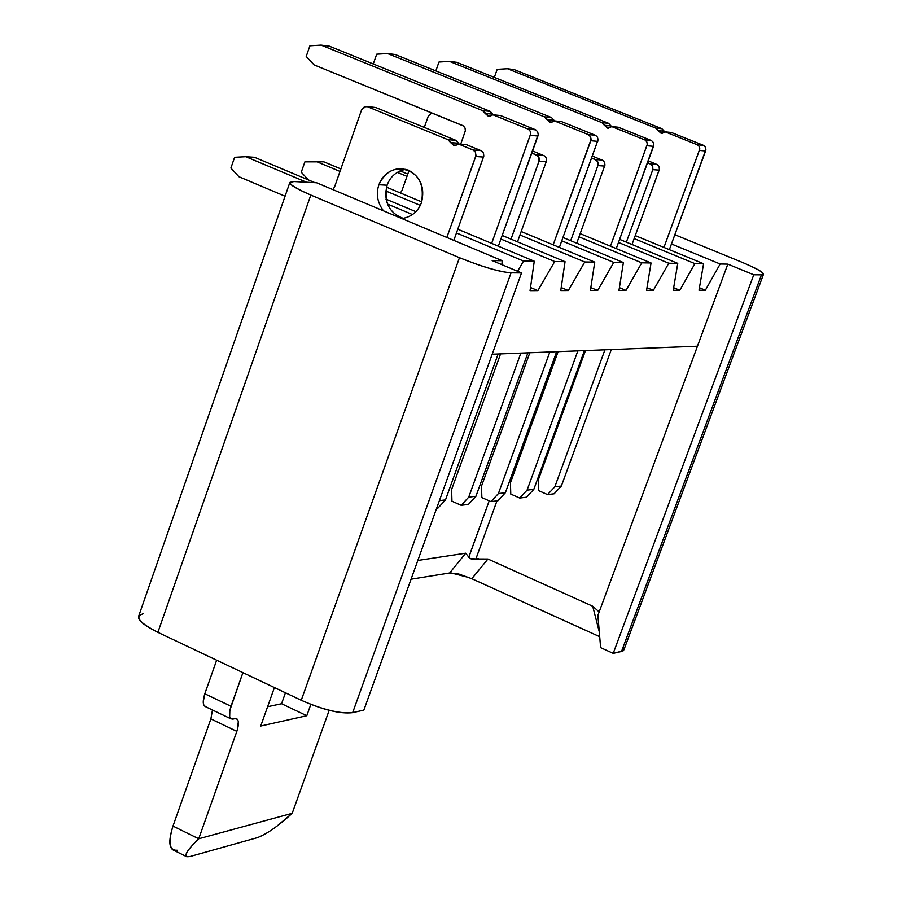 <?xml version="1.0" encoding="UTF-8"?>
<svg xmlns="http://www.w3.org/2000/svg" width="902" height="902" viewBox="0 0 902 902"><rect width="100%" height="100%" fill="white"/><g stroke="black" fill="none" stroke-linecap="round" stroke-linejoin="round"><path stroke-width="1.35" d="M623.079 647.275L623.958 649.384L623.158 650.816L613.213 653.364L600.631 647.647L597.891 615.389L697.46 346.199L597.891 615.389L600.631 647.647L613.213 653.364L753.768 274.783L727.824 264.128L720.157 264.004L705.375 290.207L699.433 287.749L705.375 290.207L699.005 290.23L705.375 290.207L720.157 264.004L671.46 243.98L720.157 264.004L727.824 264.128L753.768 274.783L761.48 274.851L753.768 274.783L613.213 653.364L621.512 651.481L761.48 274.851L621.512 651.481L623.868 649.936L763.509 274.253L761.48 274.851C766.339 274.061 759.89 269.89 742.12 262.313C756.519 268.379 763.656 272.359 763.509 274.253M289.88 182.396L138.637 616.269C137.397 619.945 143.801 625.312 157.884 632.347L310.818 195.058C296.172 188.676 289.192 184.459 289.88 182.396L294.041 181.539L316.602 182.768L502.313 260.746L501.783 264.636L502.313 260.746L492.165 260.599L521.514 272.934L492.165 260.599L502.313 260.746L316.602 182.768L294.041 181.539C285.686 181.877 291.278 186.387 310.818 195.058L459.479 257.701C481.995 266.744 499.189 271.795 511.051 272.844L521.514 272.934L363.856 710.111L352.659 712.659L363.856 710.111L521.514 272.934L511.051 272.844L352.659 712.659C340.201 713.933 323.074 709.795 301.257 700.268L157.884 632.347C139.133 622.673 134.274 616.472 143.305 613.743M387.386 204.021L412.575 214.575L387.386 204.021M456.468 232.964L523.543 261.061L534.266 261.23L457.81 229.221L534.266 261.23L530.049 290.636L534.266 261.23L523.543 261.061L517.601 271.288L523.543 261.061L456.468 232.964M415.901 211.677L386.011 199.162L415.901 211.677M385.763 190.953L420.298 205.374L385.763 190.953M500.903 239.053L554.719 261.535L565.058 261.693L502.2 235.456L565.058 261.693L554.719 261.535L537.896 290.613L530.049 290.636L537.896 290.613L530.5 287.501L537.896 290.613L554.719 261.535L500.903 239.053M421.719 201.868L386.496 187.165L421.719 201.868M519.947 234.982L584.767 261.986L594.745 262.132L521.198 231.521L594.745 262.132L584.767 261.986L568.328 290.545L560.762 290.557L565.058 261.693L560.762 290.557L568.328 290.545L561.213 287.558L568.328 290.545L584.767 261.986L519.947 234.982M561.766 240.823L613.766 262.414L623.383 262.561L562.972 237.485L623.383 262.561L613.766 262.414L597.676 290.478L590.382 290.489L594.745 262.132L590.382 290.489L597.676 290.478L590.821 287.603L597.676 290.478L613.766 262.414L561.766 240.823M579.028 236.854L641.75 262.832L651.041 262.978L580.189 233.652L651.041 262.978L641.75 262.832L626.011 290.399L618.964 290.421L623.383 262.561L618.964 290.421L626.011 290.399L619.403 287.648L626.011 290.399L641.75 262.832L579.028 236.854M618.479 242.458L668.777 263.237L677.763 263.373L619.606 239.368L677.763 263.373L668.777 263.237L653.364 290.343L646.565 290.354L651.041 262.978L646.565 290.354L653.364 290.343L646.993 287.682L653.364 290.343L668.777 263.237L618.479 242.458M634.151 238.59L694.901 263.632L703.583 263.756L635.245 235.614L703.583 263.756L694.901 263.632L679.804 290.275L673.23 290.286L677.763 263.373L673.23 290.286L679.804 290.275L673.659 287.715L679.804 290.275L694.901 263.632L634.151 238.59M742.12 262.313L674.854 234.723L742.12 262.313M697.46 346.199L492.199 354.215L697.46 346.199L727.824 264.128L697.46 346.199M177.153 850.236C169.339 850.778 167.941 842.727 172.981 826.085L210.876 718.905L212.466 709.998L210.876 718.905L236.843 731.364L198.711 838.781L292.203 813.3L329.185 710.291L292.203 813.3L198.711 838.781L237.294 730.011L238.342 721.465L237.271 719.187L234.982 718.657C238.816 718.68 239.436 722.919 236.843 731.364L210.876 718.905L172.981 826.085L198.711 838.781L172.981 826.085C168.787 839.3 168.809 847.249 173.049 849.932L173.466 850.135M206.806 706.616C202.894 706.57 202.228 702.286 204.81 693.762L216.66 660.185L204.81 693.762L231.002 706.277C228.398 714.824 229.029 719.097 232.896 719.108L234.982 718.657L231.036 718.894L229.672 716.966L229.841 710.28L242.92 672.633L231.002 706.277L204.81 693.762L203.187 702.139L203.773 705.071L205.171 706.514M267.59 706.728L281.548 703.729L285.46 692.781L281.548 703.729L306.781 715.726L310.84 704.383L306.781 715.726L260.723 726.031L274.422 687.549L260.723 726.031L306.781 715.726L281.548 703.729L267.59 706.728M469.626 558.349L475.861 558.992L472.524 559.296L469.784 558.462L465.703 553.208L449.67 572.984L411.064 579.208L449.67 572.984L465.703 553.208L417.818 560.469L465.703 553.208L468.769 557.143L489.2 500.847L468.803 557.256M449.658 572.984L458.859 574.055L471.814 578.723L487.937 559.026L475.861 558.992L496.968 500.881L475.861 558.992L478.218 558.439M187.052 856.832L186.646 856.697C184.606 854.51 188.631 848.534 198.711 838.781C185.541 851.657 182.61 857.588 189.905 856.55L257.25 837.699C266.913 834 278.56 825.871 292.203 813.3L277.297 825.826M487.937 559.026L592.715 606.234L599.165 611.951L592.715 606.234L599.289 631.862L592.715 606.234L487.937 559.026L471.814 578.723L599.695 636.688L471.814 578.723M469.457 577.686L450.91 572.871M699.005 290.23L703.583 263.756L699.005 290.23M157.884 632.347L301.257 700.268L459.479 257.701L310.818 195.058L157.884 632.347M511.051 272.844C499.358 271.919 482.164 266.868 459.479 257.701L301.257 700.268C323.22 709.964 340.347 714.102 352.659 712.659L511.051 272.844M257.25 837.699L189.905 856.55M655.686 128.073L507.465 68.732L497.194 69.341L494.319 77.414L497.194 69.341L507.465 68.732L655.686 128.073L661.899 128.704L664.797 132.267L664.278 131.241L658.077 130.632L655.686 128.073L661.967 133.462L665.157 131.861L661.245 133.406L658.077 130.632L664.278 131.241L661.899 128.704L514.163 69.589L661.899 128.704L655.686 128.073M585.466 350.574L538.404 479.582L538.731 490.699L547.57 494.6L554.82 486.809L604.926 349.807L554.82 486.809L547.57 494.6L538.731 490.699L538.404 479.582L585.466 350.574M663.951 247.441L699.805 149.033L699.242 146.541L697.539 144.861L665.157 131.861L697.596 144.884L699.275 146.598L699.817 148.898L663.951 247.441M671.336 132.481L703.616 145.414L705.308 147.094L705.871 149.585L669.374 249.674L705.589 150.972L699.524 150.431L705.589 150.972L705.883 149.439L705.341 147.161L703.673 145.447L697.145 144.67L703.222 145.233L671.336 132.481L665.157 131.861L671.336 132.481M611.297 349.559L561.348 486.031L554.121 493.789L547.57 494.6L554.121 493.789L561.348 486.031L554.82 486.809L561.348 486.031L611.297 349.559M648.234 160.86L657.547 164.728L659.091 166.667L659.396 169.215L632.009 244.487L659.317 169.621L659.249 167.107L657.637 164.795L648.234 160.86M584.428 350.607L533.815 489.335L526.497 497.216L533.815 489.335L584.428 350.607M558.112 351.645L510.431 482.784L510.769 494.082L519.732 498.051L527.072 490.136L577.844 350.867L527.072 490.136L533.815 489.335L527.072 490.136L519.732 498.051L526.497 497.216L519.732 498.051L510.769 494.082L510.431 482.784L558.112 351.645M626.36 242.153L652.958 169.215L651.932 164.874L647.568 162.664L650.41 163.803L656.757 164.299L650.41 163.803L652.755 166.182L652.822 169.655L659.159 170.128L652.822 169.655L626.36 242.153M601.927 122.649L449.523 61.392L438.981 62.024L435.835 70.897L438.981 62.024L449.523 61.392L601.927 122.649L608.579 123.315L611.443 126.832L611.026 125.942L604.385 125.288L601.927 122.649L608.388 128.219L611.669 126.562L607.655 128.163L604.385 125.288L611.026 125.953L608.579 123.315L456.683 62.294L608.579 123.315L601.927 122.649M529.824 352.75L481.51 486.088L481.86 497.588L490.947 501.625L498.4 493.574L549.837 351.96L498.4 493.574L490.947 501.625L481.86 497.588L481.51 486.088L529.824 352.75M610.462 246.178L647.332 144.297L646.745 141.727L644.986 139.979L611.669 126.562L645.054 140.013L646.779 141.783L647.332 144.162L610.462 246.178M618.276 127.216L651.492 140.588L653.228 142.324L653.815 144.884L616.258 248.58L653.522 146.327L647.038 145.752L653.522 146.327L653.826 144.748L653.262 142.381L651.548 140.622L644.58 139.787L651.086 140.396L618.276 127.216L611.669 126.562L618.276 127.216M556.647 351.701L505.368 492.74L497.938 500.757L490.947 501.625L497.938 500.757L505.368 492.74L498.4 493.574L505.368 492.74L556.647 351.701M592.434 156.08L603.043 160.488L604.633 162.507L604.938 165.134L576.728 243.202L604.96 165.01L604.633 162.507L603.134 160.556L592.434 156.08M527.907 352.817L475.94 496.269L468.409 504.421L475.94 496.269L527.907 352.817M400.06 170.873L407.783 174.075L400.06 170.873M406.971 176.375L397.252 172.338L406.971 176.375M500.565 353.888L451.609 489.515L451.958 501.208L461.17 505.312L468.724 497.137L520.86 353.099L468.724 497.137L475.94 496.269L468.724 497.137L461.17 505.312L468.409 504.421L461.17 505.312L451.958 501.208L451.609 489.515L500.565 353.888M570.695 240.687L598.049 165.111L598.015 162.495L596.989 160.624L591.735 158.019L595.421 159.519L602.232 160.049L595.421 159.519L597.846 161.977L597.902 165.573L604.701 166.081L597.902 165.573L570.695 240.687M554.008 120.27L554.313 120.969L554.008 120.27L546.894 119.571L544.357 116.832L387.533 53.534L376.698 54.188L373.27 63.963L376.698 54.188L387.533 53.534L395.2 54.503L551.483 117.553L554.008 120.27L551.483 117.553L395.2 54.503L387.533 53.534L544.357 116.832L551.483 117.553L544.357 116.832L551.009 122.593L554.38 120.879L550.254 122.537L546.894 119.571L554.008 120.27M561.472 121.59L595.67 135.413L597.462 137.205L598.071 139.866L559.387 247.419L598.071 139.72L597.496 137.262L595.726 135.435L561.472 121.59L554.38 120.879L561.472 121.59M498.152 353.979L445.487 499.922L437.853 508.209L445.487 499.922L498.152 353.979M553.174 244.825L591.114 139.235L590.506 136.563L588.702 134.759L554.38 120.879L588.284 134.567L595.252 135.21L588.284 134.567L590.742 137.07L590.81 140.735L597.767 141.355L590.81 140.735L553.174 244.825M532.552 150.927L544.605 155.956L546.24 158.03L546.567 160.759L517.489 241.837L546.578 160.635L546.24 158.03L544.695 156.023L532.552 150.927M323.852 161.83L340.866 168.933L323.852 161.83L304.887 161.853L301.268 172.226L308.45 179.949L301.268 172.226L304.887 161.853L323.852 161.83M431.81 112.919L428.337 115.997L424.301 127.396L428.337 115.997L431.81 112.919M409.08 170.444L401.999 190.446L400.387 192.972L401.999 190.446L409.08 170.444M339.998 171.414L315.79 161.3L339.998 171.414M511.006 239.131L539.17 160.725L539.137 158.008L538.077 156.069L531.797 153.024L536.465 154.93L543.759 155.494L536.465 154.93L538.956 157.478L539.024 161.199L546.308 161.74L539.024 161.199L511.006 239.131M482.559 110.596L321.067 45.1L309.916 45.799L306.206 56.465L314.167 64.933L462.952 125.649L465.037 128.028L465.353 130.801L460.708 144.173L465.376 130.677L465.037 128.028L463.47 125.976L314.167 64.933L306.206 56.465L309.916 45.799L321.067 45.1L482.559 110.596L490.214 111.363L493.067 114.802L492.808 114.182L485.163 113.426L482.559 110.596L489.414 116.561L492.887 114.779L488.636 116.505L485.163 113.426L492.808 114.182L490.214 111.363L329.298 46.149L490.214 111.363L482.559 110.596M491.658 243.393L530.737 133.789L530.105 131.027L528.245 129.155L492.887 114.779L528.313 129.189L530.139 131.094L530.737 133.643L491.658 243.393M500.509 115.535L535.732 129.854L537.592 131.715L538.212 134.466L498.344 246.19L537.908 136.022L530.421 135.345L537.908 136.022L538.223 134.319L537.626 131.771L535.799 129.888L527.817 128.952L535.303 129.651L500.509 115.535L492.887 114.779L500.509 115.535M373.394 107.282L367.531 106.718L447.956 139.686L454.991 145.786L458.43 143.982L473.573 150.228L475.433 152.167L475.715 156.497L446.84 237.451L475.974 155.471L475.388 152.1L473.076 149.991L458.43 143.982L454.112 145.718L450.605 142.572L458.543 143.226L458.892 144.027L458.543 143.226L450.605 142.572L447.956 139.686L367.531 106.718L364.555 106.65L361.657 109.672L334.574 186.894L332.838 189.589L334.574 186.894L361.657 109.672L365.919 106.413L375.773 107.518L455.905 140.34L458.543 143.226L455.905 140.34L375.773 107.518L366.787 106.492M466.345 144.624L481.792 151.074L483.495 153.227L483.822 156.057L453.819 240.383L483.833 155.933L483.28 152.765L480.935 150.6L466.345 144.624L458.43 143.982L466.345 144.624M254.488 157.286L314.967 182.678L254.488 157.286L245.818 156.711L234.61 157.286L230.889 168.043L238.895 176.702L285.066 196.219L238.895 176.702L230.889 168.043L234.61 157.286L245.818 156.711L254.488 157.286M387.105 185.203C383.519 199.77 387.826 210.482 400.026 217.326L403.318 218.408C388.999 212.928 383.598 201.868 387.105 185.203L378.908 184.752C385.233 171.245 395.087 166.385 408.448 170.174C420.772 177.029 425.113 187.819 421.493 202.533C418.145 211.564 411.605 216.92 401.897 218.588C411.605 216.92 418.145 211.564 421.493 202.533C424.842 182.429 417.536 171.121 399.586 168.573C389.371 169.858 382.471 175.247 378.908 184.752C375.83 193.862 377.363 202.555 383.497 210.854C377.363 202.555 375.83 193.862 378.908 184.752L387.105 185.203C390.25 176.544 396.474 171.233 405.787 169.272C396.474 171.233 390.25 176.544 387.105 185.203M306.511 182.215L245.818 156.711L306.511 182.215M514.163 69.589L507.465 68.732L514.163 69.589M456.683 62.294L449.523 61.392L456.683 62.294M439.387 500.655L445.487 499.922L439.387 500.655M436.613 508.367L437.853 508.209L436.613 508.367M329.298 46.149L321.067 45.1L329.298 46.149M473.076 149.991L480.935 150.6L473.076 149.991M475.715 156.497L483.562 157.072L475.715 156.497M447.956 139.686L455.905 140.34L447.956 139.686M204.923 706.39L231.036 718.894M186.477 856.596L173.049 849.932M399.586 168.573L403.893 168.854"/></g></svg>
